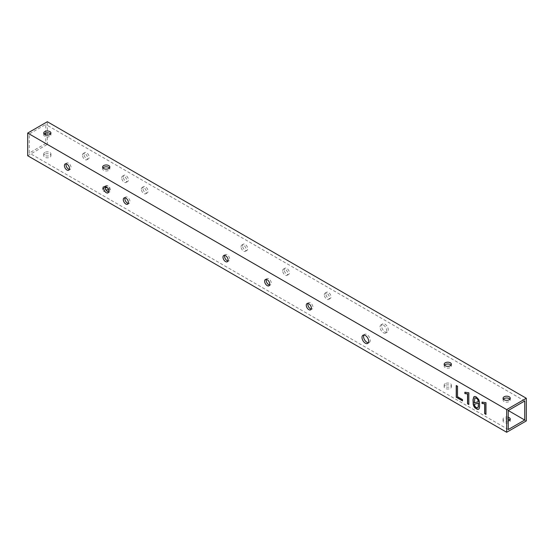<?xml version="1.0" encoding="UTF-8"?>
<svg xmlns="http://www.w3.org/2000/svg" width="554" height="554" viewBox="0 0 554 554"><rect width="100%" height="100%" fill="white"/><g stroke="black" fill="none" stroke-linecap="round" stroke-linejoin="round"><path stroke-width="0.42" stroke-dasharray="2.77 2.08" d="M526.3 420.929L47.332 144.4L47.332 121.735M84.035 154.261A3.608 2.084 60 0 1 84.783 152.606A3.608 2.084 60 0 1 88.398 154.691A3.608 2.084 60 0 1 88.398 158.859A3.608 2.084 60 0 1 85.614 157.89A3.608 2.084 60 0 1 84.035 154.261M123.3 176.927A3.608 2.084 60 0 1 124.048 175.279A3.608 2.084 60 0 1 127.655 177.356A3.608 2.084 60 0 1 127.655 181.525A3.608 2.084 60 0 1 124.872 180.562A3.608 2.084 60 0 1 123.3 176.927M142.925 188.263A3.608 2.084 60 0 1 143.673 186.608A3.608 2.084 60 0 1 147.281 188.692A3.608 2.084 60 0 1 147.281 192.861A3.608 2.084 60 0 1 144.504 191.892A3.608 2.084 60 0 1 142.925 188.263M242.617 245.817A3.608 2.084 60 0 1 243.365 244.169A3.608 2.084 60 0 1 246.973 246.246A3.608 2.084 60 0 1 246.973 250.415A3.608 2.084 60 0 1 244.196 249.452A3.608 2.084 60 0 1 242.617 245.817M284.264 269.86A3.608 2.084 60 0 1 285.012 268.205A3.608 2.084 60 0 1 288.62 270.29A3.608 2.084 60 0 1 288.62 274.459A3.608 2.084 60 0 1 285.836 273.489A3.608 2.084 60 0 1 284.264 269.86M325.904 293.904A3.608 2.084 60 0 1 326.652 292.249A3.608 2.084 60 0 1 330.26 294.333A3.608 2.084 60 0 1 330.26 298.502A3.608 2.084 60 0 1 327.483 297.533A3.608 2.084 60 0 1 325.904 293.904M381.63 326.071A4.716 2.722 60 0 1 382.606 323.91A4.716 2.722 60 0 1 387.322 326.638A4.716 2.722 60 0 1 387.322 332.088A4.716 2.722 60 0 1 383.687 330.821A4.716 2.722 60 0 1 381.63 326.071M27.7 155.736L47.332 144.4M45.76 133.008L45.76 124.456L29.272 133.971L29.272 153.015L45.76 143.493L45.76 134.941M44.078 133.971A3.608 2.084 0 0 0 43.724 134.878A3.608 2.084 0 0 0 47.332 136.963A3.608 2.084 0 0 0 50.94 134.878A3.608 2.084 0 0 0 50.58 133.971M102.968 167.973A3.608 2.084 0 0 0 102.608 168.88A3.608 2.084 0 0 0 106.223 170.964A3.608 2.084 0 0 0 109.831 168.88A3.608 2.084 0 0 0 109.47 167.973M444.53 365.169A3.608 2.084 0 0 0 444.169 366.076A3.608 2.084 0 0 0 447.777 368.161A3.608 2.084 0 0 0 451.392 366.076A3.608 2.084 0 0 0 451.032 365.169M503.42 399.171A3.608 2.084 0 0 0 503.06 400.078A3.608 2.084 0 0 0 506.668 402.162A3.608 2.084 0 0 0 510.276 400.078A3.608 2.084 0 0 0 509.922 399.171M44.777 154.261A3.608 2.084 0 0 0 43.724 155.736A3.608 2.084 0 0 0 47.332 157.821A3.608 2.084 0 0 0 50.94 155.736A3.608 2.084 0 0 0 48.71 153.811A3.608 2.084 0 0 0 44.777 154.261M105.26 187.723A3.608 2.084 0 0 0 103.667 188.263A3.608 2.084 0 0 0 102.608 189.731A3.608 2.084 0 0 0 106.223 191.816A3.608 2.084 0 0 0 109.831 189.731A3.608 2.084 0 0 0 107.358 187.758M445.229 385.459A3.608 2.084 0 0 0 444.169 386.934A3.608 2.084 0 0 0 447.777 389.019A3.608 2.084 0 0 0 451.392 386.934A3.608 2.084 0 0 0 449.162 385.009A3.608 2.084 0 0 0 445.229 385.459M508.24 419.059A3.608 2.084 0 0 0 504.119 419.461A3.608 2.084 0 0 0 503.06 420.929A3.608 2.084 0 0 0 506.668 423.014A3.608 2.084 0 0 0 510.276 420.929A3.608 2.084 0 0 0 509.922 420.029M82.47 155.168A3.608 2.084 60 0 1 83.218 153.513A3.608 2.084 60 0 1 86.826 155.598A3.608 2.084 60 0 1 86.826 159.767A3.608 2.084 60 0 1 84.042 158.797A3.608 2.084 60 0 1 82.47 155.168M121.728 177.834A3.608 2.084 60 0 1 122.476 176.179A3.608 2.084 60 0 1 126.083 178.263A3.608 2.084 60 0 1 126.083 182.432A3.608 2.084 60 0 1 123.3 181.463A3.608 2.084 60 0 1 121.728 177.834M141.36 189.17A3.608 2.084 60 0 1 142.108 187.515A3.608 2.084 60 0 1 145.716 189.6A3.608 2.084 60 0 1 145.716 193.768A3.608 2.084 60 0 1 142.932 192.799A3.608 2.084 60 0 1 141.36 189.17M241.052 246.724A3.608 2.084 60 0 1 241.8 245.076A3.608 2.084 60 0 1 245.408 247.153A3.608 2.084 60 0 1 245.408 251.322A3.608 2.084 60 0 1 242.624 250.36A3.608 2.084 60 0 1 241.052 246.724M282.692 270.767A3.608 2.084 60 0 1 283.44 269.112A3.608 2.084 60 0 1 287.048 271.197A3.608 2.084 60 0 1 287.048 275.366A3.608 2.084 60 0 1 284.271 274.396A3.608 2.084 60 0 1 282.692 270.767M324.332 294.811A3.608 2.084 60 0 1 325.08 293.156A3.608 2.084 60 0 1 328.695 295.24A3.608 2.084 60 0 1 328.695 299.409A3.608 2.084 60 0 1 325.911 298.44A3.608 2.084 60 0 1 324.332 294.811M380.058 326.978A4.716 2.722 60 0 1 381.034 324.817A4.716 2.722 60 0 1 385.757 327.546A4.716 2.722 60 0 1 385.757 332.996A4.716 2.722 60 0 1 382.115 331.728A4.716 2.722 60 0 1 380.058 326.978M524.728 400.985L45.76 124.456M45.76 143.493L29.272 133.971M508.24 429.544L29.272 153.015M66.12 163.797A3.608 2.084 60 0 1 66.722 163.035A3.608 2.084 60 0 1 70.337 165.12A3.608 2.084 60 0 1 70.337 169.289A3.608 2.084 60 0 1 69.368 169.427M105.378 186.469A3.608 2.084 60 0 1 105.987 185.701A3.608 2.084 60 0 1 109.595 187.785A3.608 2.084 60 0 1 109.595 191.954A3.608 2.084 60 0 1 108.632 192.093M125.01 197.799A3.608 2.084 60 0 1 125.613 197.037A3.608 2.084 60 0 1 129.227 199.121A3.608 2.084 60 0 1 129.227 203.283A3.608 2.084 60 0 1 128.258 203.429M224.702 255.359A3.608 2.084 60 0 1 225.305 254.591A3.608 2.084 60 0 1 228.92 256.675A3.608 2.084 60 0 1 228.92 260.844A3.608 2.084 60 0 1 227.95 260.982M266.342 279.396A3.608 2.084 60 0 1 266.952 278.634A3.608 2.084 60 0 1 270.56 280.719A3.608 2.084 60 0 1 270.56 284.888A3.608 2.084 60 0 1 269.597 285.026M307.989 303.44A3.608 2.084 60 0 1 308.592 302.678A3.608 2.084 60 0 1 312.2 304.762A3.608 2.084 60 0 1 312.2 308.924A3.608 2.084 60 0 1 311.237 309.07M363.895 335.025A4.716 2.722 60 0 1 364.546 334.339A4.716 2.722 60 0 1 369.262 337.061A4.716 2.722 60 0 1 369.262 342.511A4.716 2.722 60 0 1 368.348 342.732M44.777 152.447A3.608 2.084 0 0 0 43.724 153.922A3.608 2.084 0 0 0 47.332 156.006A3.608 2.084 0 0 0 50.94 153.922A3.608 2.084 0 0 0 48.71 151.997A3.608 2.084 0 0 0 44.777 152.447M108.439 189.565A3.608 2.084 0 0 0 109.831 187.924A3.608 2.084 0 0 0 107.601 185.999A3.608 2.084 0 0 0 103.667 186.449A3.608 2.084 0 0 0 102.608 187.924A3.608 2.084 0 0 0 106.063 190.001M445.229 383.645A3.608 2.084 0 0 0 444.169 385.12A3.608 2.084 0 0 0 447.777 387.204A3.608 2.084 0 0 0 451.392 385.12A3.608 2.084 0 0 0 449.162 383.195A3.608 2.084 0 0 0 445.229 383.645M508.24 417.245A3.608 2.084 0 0 0 504.119 417.647A3.608 2.084 0 0 0 503.06 419.122A3.608 2.084 0 0 0 508.24 420.992M457.521 396.733L457.673 386.173L456.385 385.612M462.486 400.68L462.645 399.51L457.673 396.636M468.822 404.517L468.975 392.696L465.028 392.239M478.601 409.274L479.522 408.014L479.743 406.158L479.522 401.297L478.878 399.462L476.447 396.844L475.062 396.352L474.037 396.664M485.969 414.42L486.121 402.599L482.174 402.135M478.414 401.588L474.459 402.806L475.041 397.897M477.825 407.889L475.706 407.128L474.494 404.24M50.94 134.878L50.94 133.071M43.724 134.878L43.724 133.071M109.831 168.88L109.831 167.066M102.608 168.88L102.608 167.066M451.392 366.076L451.392 364.269M444.169 366.076L444.169 364.269M510.276 400.078L510.276 398.264M503.06 400.078L503.06 398.264M86.826 159.767L88.398 158.859M83.218 153.513L84.783 152.606M126.083 182.432L127.655 181.525M122.476 176.179L124.048 175.279M145.716 193.768L147.281 192.861M142.108 187.515L143.673 186.608M245.408 251.322L246.973 250.415M241.8 245.076L243.365 244.169M287.048 275.366L288.62 274.459M283.44 269.112L285.012 268.205M328.695 299.409L330.26 298.502M325.08 293.156L326.652 292.249M385.757 332.996L387.322 332.088M381.034 324.817L382.606 323.91M68.765 170.196L70.337 169.289M65.157 163.942L66.722 163.035M108.023 192.861L109.595 191.954M104.415 186.608L105.987 185.701M127.655 204.191L129.227 203.283M124.048 197.944L125.613 197.037M227.348 261.751L228.92 260.844M223.74 255.498L225.305 254.591M268.988 285.795L270.56 284.888M265.38 279.541L266.952 278.634M310.635 309.831L312.2 308.924M307.027 303.585L308.592 302.678M367.697 343.418L369.262 342.511M362.974 335.246L364.546 334.339M50.94 155.736L50.94 153.922M43.724 155.736L43.724 153.922M109.831 189.731L109.831 187.924M102.608 189.731L102.608 187.924M451.392 386.934L451.392 385.12M444.169 386.934L444.169 385.12M510.276 420.929L510.276 419.122M503.06 420.929L503.06 419.122"/><path stroke-width="0.83" d="M526.3 398.264L47.332 121.735L27.7 133.071L27.7 155.736L506.668 432.265L526.3 420.929L526.3 398.264L506.668 409.6L27.7 133.071M44.777 131.596A3.608 2.084 0 0 0 43.724 133.071A3.608 2.084 0 0 0 47.332 135.148A3.608 2.084 0 0 0 50.94 133.071A3.608 2.084 0 0 0 48.71 131.146A3.608 2.084 0 0 0 44.777 131.596M103.667 165.598A3.608 2.084 0 0 0 102.608 167.066A3.608 2.084 0 0 0 106.223 169.15A3.608 2.084 0 0 0 109.831 167.066A3.608 2.084 0 0 0 107.601 165.14A3.608 2.084 0 0 0 103.667 165.598M445.229 362.794A3.608 2.084 0 0 0 444.169 364.269A3.608 2.084 0 0 0 447.777 366.346A3.608 2.084 0 0 0 451.392 364.269A3.608 2.084 0 0 0 449.162 362.344A3.608 2.084 0 0 0 445.229 362.794M504.119 396.789A3.608 2.084 0 0 0 503.06 398.264A3.608 2.084 0 0 0 506.668 400.348A3.608 2.084 0 0 0 510.276 398.264A3.608 2.084 0 0 0 508.053 396.339A3.608 2.084 0 0 0 504.119 396.789M506.668 409.6L506.668 432.265M524.728 400.985L508.24 410.507L508.24 429.544L524.728 420.029L524.728 400.985M45.76 134.941L45.76 133.008M64.409 165.598A3.608 2.084 60 0 1 65.157 163.942A3.608 2.084 60 0 1 68.765 166.027A3.608 2.084 60 0 1 68.765 170.196A3.608 2.084 60 0 1 65.981 169.226A3.608 2.084 60 0 1 64.409 165.598M103.667 188.263A3.608 2.084 60 0 1 104.415 186.608A3.608 2.084 60 0 1 108.023 188.692A3.608 2.084 60 0 1 108.023 192.861A3.608 2.084 60 0 1 105.246 191.892A3.608 2.084 60 0 1 103.667 188.263M123.3 199.592A3.608 2.084 60 0 1 124.048 197.944A3.608 2.084 60 0 1 127.655 200.029A3.608 2.084 60 0 1 127.655 204.191A3.608 2.084 60 0 1 124.872 203.228A3.608 2.084 60 0 1 123.3 199.592M222.992 257.153A3.608 2.084 60 0 1 223.74 255.498A3.608 2.084 60 0 1 227.348 257.582A3.608 2.084 60 0 1 227.348 261.751A3.608 2.084 60 0 1 224.564 260.782A3.608 2.084 60 0 1 222.992 257.153M264.632 281.197A3.608 2.084 60 0 1 265.38 279.541A3.608 2.084 60 0 1 268.988 281.626A3.608 2.084 60 0 1 268.988 285.795A3.608 2.084 60 0 1 266.211 284.825A3.608 2.084 60 0 1 264.632 281.197M306.279 305.233A3.608 2.084 60 0 1 307.027 303.585A3.608 2.084 60 0 1 310.635 305.669A3.608 2.084 60 0 1 310.635 309.831A3.608 2.084 60 0 1 307.851 308.869A3.608 2.084 60 0 1 306.279 305.233M361.997 337.407A4.716 2.722 60 0 1 362.974 335.246A4.716 2.722 60 0 1 367.697 337.968A4.716 2.722 60 0 1 367.697 343.418A4.716 2.722 60 0 1 364.054 342.157A4.716 2.722 60 0 1 361.997 337.407M457.521 396.733L457.521 386.263L456.226 385.522L456.226 397.253L462.486 400.861L462.486 399.6L457.521 396.733M468.822 404.517L468.822 392.793L464.868 392.218L464.868 393.582L467.528 393.942L467.528 403.776L468.822 404.517M479.584 406.248L479.362 401.387L478.718 399.552L476.295 396.934L474.91 396.442L473.878 396.754L473.005 399.704L473.227 404.565L473.878 406.394L474.916 407.896L477.693 409.496L478.718 409.184L479.362 408.104L479.584 406.248M474.072 396.616L473.164 399.614L473.386 404.475L474.037 406.304L476.461 408.914L477.853 409.406L478.878 409.094M485.969 414.42L485.969 402.689L482.022 402.114L482.022 403.478L484.674 403.845L484.674 413.672L485.969 414.42M50.58 133.971A3.608 2.084 0 0 0 44.777 133.41A3.608 2.084 0 0 0 44.078 133.971M109.47 167.973A3.608 2.084 0 0 0 103.667 167.405A3.608 2.084 0 0 0 102.968 167.973M451.032 365.169A3.608 2.084 0 0 0 445.229 364.608A3.608 2.084 0 0 0 444.53 365.169M509.922 399.171A3.608 2.084 0 0 0 504.119 398.603A3.608 2.084 0 0 0 503.42 399.171M107.358 187.758A3.608 2.084 0 0 0 105.26 187.723M509.922 420.029A3.608 2.084 0 0 0 508.24 419.059M69.368 169.427A3.608 2.084 60 0 1 65.981 164.69A3.608 2.084 60 0 1 66.12 163.797M108.632 192.093A3.608 2.084 60 0 1 105.239 187.356A3.608 2.084 60 0 1 105.378 186.469M128.258 203.429A3.608 2.084 60 0 1 124.865 198.685A3.608 2.084 60 0 1 125.01 197.799M227.95 260.982A3.608 2.084 60 0 1 224.564 256.246A3.608 2.084 60 0 1 224.702 255.359M269.597 285.026A3.608 2.084 60 0 1 266.204 280.289A3.608 2.084 60 0 1 266.342 279.396M311.237 309.07A3.608 2.084 60 0 1 307.844 304.326A3.608 2.084 60 0 1 307.989 303.44M368.348 342.732A4.716 2.722 60 0 1 363.569 336.5A4.716 2.722 60 0 1 363.895 335.025M524.728 420.029L508.24 410.507M106.063 190.001A3.608 2.084 0 0 0 108.439 189.565M508.24 420.992A3.608 2.084 0 0 0 510.276 419.122A3.608 2.084 0 0 0 508.24 417.245M456.385 385.612L456.385 397.163L462.486 400.68M465.028 392.239L465.028 393.485L467.687 393.852L467.687 403.686L468.822 404.337M482.174 402.135L482.174 403.388L484.833 403.755L484.833 413.582L485.969 414.24M478.22 400.445L478.414 401.588L474.3 402.896L474.882 397.987L476.295 398.16L477.832 399.476L478.261 401.678M475 397.917L476.447 398.07L477.832 399.476M478.441 405.722L478.296 407.135L477.084 408.09L474.979 406.47L474.335 404.33L478.441 403.028L478.137 407.225L477.084 408.09M477.673 399.566L478.06 400.535M474.335 404.33L478.289 403.118L478.289 405.812"/></g></svg>
